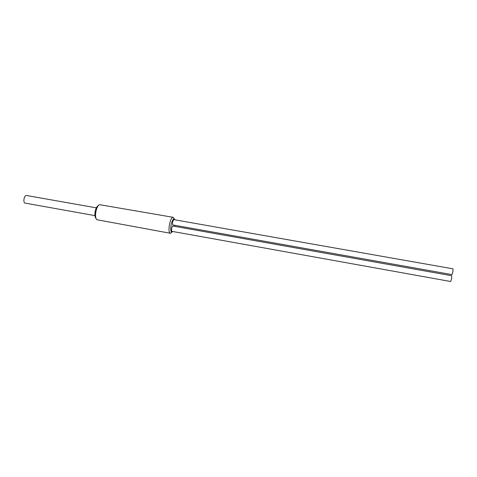 <?xml version="1.0" encoding="UTF-8"?>
<svg xmlns="http://www.w3.org/2000/svg" width="477" height="477" viewBox="0 0 477 477"><rect width="100%" height="100%" fill="white"/><g stroke="black" fill="none" stroke-linecap="round" stroke-linejoin="round"><path stroke-width="0.72" d="M96.074 218.585L95.871 218.245C94.953 217.13 94.679 215.091 95.06 212.122C95.662 208.741 96.676 206.607 98.101 205.712L98.405 205.468M173.02 217.291L99.419 204.651C97.713 205.712 96.497 208.276 95.77 212.348C95.317 215.92 95.638 218.371 96.736 219.7L170.176 233.241C169.001 232.633 168.709 230.033 169.311 225.454C170.289 220.32 171.523 217.595 173.02 217.291L173.807 218.186M174.606 226.342L174.791 225.293M174.797 219.808L174.308 218.949C173.026 218.71 171.923 220.946 170.999 225.657C170.462 229.884 170.784 232.043 171.958 232.132L172.716 231.494M171.225 232.675L170.176 233.241M452.995 268.825L452.87 271.985L451.963 274.603L172.942 224.965C172.549 224.756 172.453 223.886 172.656 222.354C172.978 220.654 173.384 219.748 173.878 219.647L452.995 268.825M451.683 275.73L451.558 278.914L450.658 281.508L171.923 231.351C171.535 231.148 171.44 230.284 171.642 228.769C171.97 227.052 172.382 226.14 172.877 226.038L451.683 275.73M26.593 195.522L26.444 195.492C24.071 195.069 22.759 202.898 25.162 203.119L25.263 203.13M174.308 218.949L173.306 217.417M171.958 232.132L170.492 233.223M94.947 215.634L25.162 203.119M96.33 207.847L26.521 195.504"/></g></svg>
